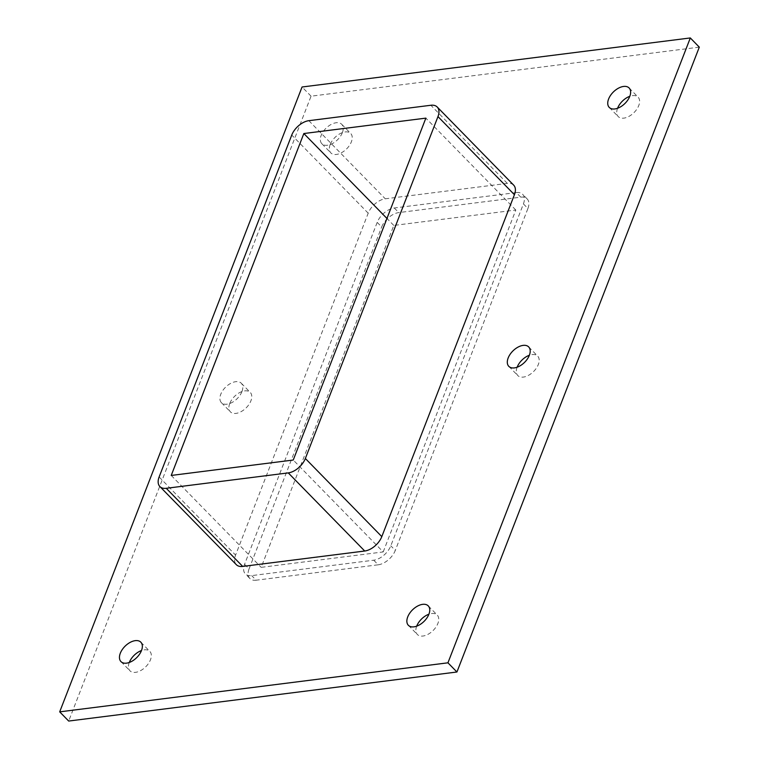 <?xml version="1.0" encoding="UTF-8"?>
<svg xmlns="http://www.w3.org/2000/svg" width="759" height="759" viewBox="0 0 759 759"><rect width="100%" height="100%" fill="white"/><g stroke="black" fill="none" stroke-linecap="round" stroke-linejoin="round"><path stroke-width="0.57" stroke-dasharray="3.79 2.85" d="M416.691 626.166A13.899 8.159 -44.4 0 0 417.374 634.505A13.899 8.159 -44.4 0 0 433.009 630.615A13.899 8.159 -44.4 0 0 437.231 615.065A13.899 8.159 -44.4 0 0 428.911 614.211M241.931 391.616A13.899 8.159 135.6 0 1 232.083 402.469A13.899 8.159 135.6 0 1 221.41 402.668A13.899 8.159 135.6 0 1 220.755 394.291A13.899 8.159 135.6 0 1 230.594 383.437A13.899 8.159 135.6 0 1 241.277 383.229A13.899 8.159 135.6 0 1 241.931 391.616M229.749 403.475A13.899 8.159 -44.4 0 0 230.404 411.862A13.899 8.159 -44.4 0 0 246.039 407.972A13.899 8.159 -44.4 0 0 250.271 392.422A13.899 8.159 -44.4 0 0 239.588 392.631A13.899 8.159 -44.4 0 0 229.749 403.475M517.135 367.214A13.899 8.159 -44.4 0 0 517.809 375.553A13.899 8.159 -44.4 0 0 533.444 371.663A13.899 8.159 -44.4 0 0 537.676 356.113A13.899 8.159 -44.4 0 0 529.355 355.259M129.286 662.474A13.899 8.159 -44.4 0 0 129.969 670.814A13.899 8.159 -44.4 0 0 145.605 666.914A13.899 8.159 -44.4 0 0 149.827 651.374A13.899 8.159 -44.4 0 0 141.506 650.52M617.57 108.271A13.899 8.159 -44.4 0 0 618.253 116.601A13.899 8.159 -44.4 0 0 633.888 112.712A13.899 8.159 -44.4 0 0 638.11 97.171A13.899 8.159 -44.4 0 0 629.79 96.308M342.366 132.664A13.899 8.159 135.6 0 1 332.527 143.517A13.899 8.159 135.6 0 1 321.854 143.726A13.899 8.159 135.6 0 1 321.19 135.339A13.899 8.159 135.6 0 1 331.038 124.485A13.899 8.159 135.6 0 1 341.711 124.286A13.899 8.159 135.6 0 1 342.366 132.664M330.184 144.533A13.899 8.159 -44.4 0 0 330.848 152.91A13.899 8.159 -44.4 0 0 346.483 149.02A13.899 8.159 -44.4 0 0 350.705 133.47A13.899 8.159 -44.4 0 0 340.032 133.679A13.899 8.159 -44.4 0 0 330.184 144.533M513.672 185.139A15.882 9.317 -44.4 0 0 507.306 183.384L385.287 198.801A15.882 9.317 -44.4 0 0 368.2 213.184L235.584 555.095A15.882 9.317 -44.4 0 0 236.334 564.677M699.305 47.143L311.057 96.184L68.69 721.05M516.3 192.577A15.882 9.317 135.6 0 1 522.666 194.323A15.882 9.317 135.6 0 1 523.416 203.905L390.8 545.816A15.882 9.317 135.6 0 1 373.713 560.199L251.694 575.616A15.882 9.317 135.6 0 1 245.328 573.861A15.882 9.317 135.6 0 1 244.578 564.288L377.195 222.378A15.882 9.317 135.6 0 1 394.282 207.985L516.3 192.577L520.797 197.169L398.779 212.586A15.882 9.317 -44.4 0 0 381.692 226.969L377.195 222.378M311.057 96.184L302.063 87M383.2 551.935L515.816 210.034L393.788 225.442L261.172 567.352L383.2 551.935L293.249 460.03M515.816 210.034L425.865 118.129M244.578 564.288L249.075 568.88A15.882 9.317 -44.4 0 0 249.825 578.462A15.882 9.317 -44.4 0 0 256.191 580.208L251.694 575.616M373.713 560.199L378.21 564.8L256.191 580.208M249.075 568.88L381.692 226.969M378.21 564.8A15.882 9.317 -44.4 0 0 395.297 550.408L390.8 545.816M523.416 203.905L527.913 208.497L395.297 550.408M527.913 208.497A15.882 9.317 -44.4 0 0 527.163 198.924A15.882 9.317 -44.4 0 0 520.797 197.169M171.23 475.447L261.172 567.352M393.788 225.442L386.957 218.459M159.134 476.975L235.584 555.095M394.282 207.985L398.779 212.586M507.306 183.384L430.856 105.264M308.837 120.681L385.287 198.801M368.2 213.184L291.75 135.064M408.38 625.312L417.374 634.505M428.237 605.872L437.231 615.065M221.41 402.668L230.404 411.862M241.277 383.229L250.271 392.422M508.815 366.36L517.809 375.553M528.681 346.92L537.676 356.113M120.975 661.62L129.969 670.814M140.832 642.18L149.827 651.374M609.259 107.417L618.253 116.601M629.116 87.978L638.11 97.171M321.854 143.726L330.848 152.91M341.711 124.286L350.705 133.47M249.825 578.462L245.328 573.861M527.163 198.924L522.666 194.323"/><path stroke-width="1.14" d="M428.892 614.259A13.899 8.159 135.6 0 1 419.053 625.103A13.899 8.159 135.6 0 1 408.38 625.312A13.899 8.159 135.6 0 1 407.716 616.925A13.899 8.159 135.6 0 1 417.564 606.08A13.899 8.159 135.6 0 1 428.237 605.872A13.899 8.159 135.6 0 1 428.892 614.259M428.911 614.211A13.899 8.159 -44.4 0 0 416.71 626.118A13.899 8.159 -44.4 0 0 416.691 626.166M529.336 355.307A13.899 8.159 135.6 0 1 519.488 366.161A13.899 8.159 135.6 0 1 508.815 366.36A13.899 8.159 135.6 0 1 508.16 357.982A13.899 8.159 135.6 0 1 517.999 347.129A13.899 8.159 135.6 0 1 528.681 346.92A13.899 8.159 135.6 0 1 529.336 355.307M529.355 355.259A13.899 8.159 -44.4 0 0 517.154 367.176A13.899 8.159 -44.4 0 0 517.135 367.214M141.487 650.558A13.899 8.159 135.6 0 1 131.649 661.412A13.899 8.159 135.6 0 1 120.975 661.62A13.899 8.159 135.6 0 1 120.311 653.233A13.899 8.159 135.6 0 1 130.159 642.389A13.899 8.159 135.6 0 1 140.832 642.18A13.899 8.159 135.6 0 1 141.487 650.558M141.506 650.52A13.899 8.159 -44.4 0 0 129.305 662.427A13.899 8.159 -44.4 0 0 129.286 662.474M629.771 96.355A13.899 8.159 135.6 0 1 619.932 107.209A13.899 8.159 135.6 0 1 609.259 107.417A13.899 8.159 135.6 0 1 608.595 99.031A13.899 8.159 135.6 0 1 618.443 88.186A13.899 8.159 135.6 0 1 629.116 87.978A13.899 8.159 135.6 0 1 629.771 96.355M629.79 96.308A13.899 8.159 -44.4 0 0 617.589 108.224A13.899 8.159 -44.4 0 0 617.57 108.271M690.311 37.95L302.063 87L59.695 711.857L447.943 662.816L690.311 37.95L699.305 47.143L456.937 672L447.943 662.816M514.422 194.712A15.882 9.317 -44.4 0 0 513.672 185.139L437.222 107.019A15.882 9.317 135.6 0 1 437.971 116.592L514.422 194.712L381.805 536.622L305.355 458.502A15.882 9.317 135.6 0 1 288.268 472.895L364.718 551.015A15.882 9.317 -44.4 0 0 381.805 536.622M242.7 566.423L166.24 488.303A15.882 9.317 135.6 0 1 159.883 486.557L236.334 564.677A15.882 9.317 -44.4 0 0 242.7 566.423L364.718 551.015M59.695 711.857L68.69 721.05L456.937 672M425.865 118.129L293.249 460.03L171.23 475.447L303.847 133.537L425.865 118.129M159.883 486.557A15.882 9.317 135.6 0 1 159.134 476.975L291.75 135.064A15.882 9.317 135.6 0 1 308.837 120.681L430.856 105.264A15.882 9.317 135.6 0 1 437.222 107.019M166.24 488.303L288.268 472.895M305.355 458.502L437.971 116.592M386.957 218.459L303.847 133.537"/></g></svg>
